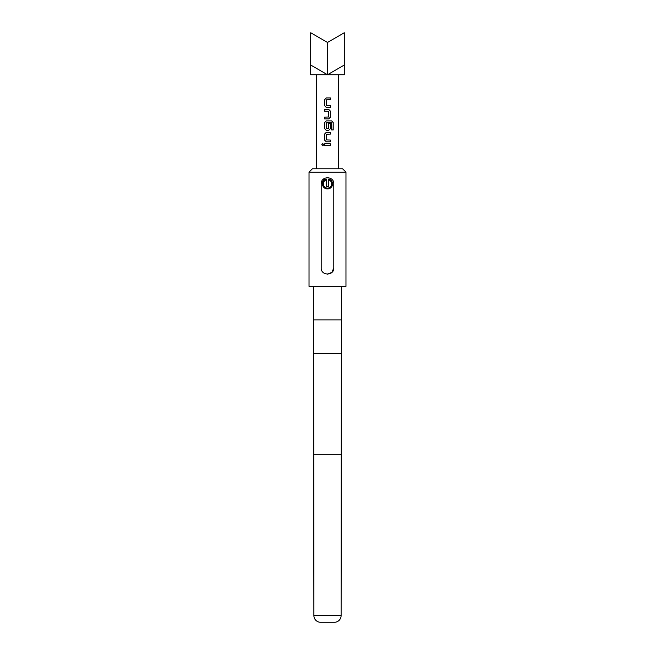 <?xml version="1.0" encoding="UTF-8"?>
<svg xmlns="http://www.w3.org/2000/svg" width="655" height="655" viewBox="0 0 655 655"><rect width="100%" height="100%" fill="white"/><g stroke="black" fill="none" stroke-linecap="round" stroke-linejoin="round"><path stroke-width="0.98" d="M322.784 143.592L321.875 144.689L322.792 145.778M323.758 144.689L322.751 143.592L321.793 144.689L322.751 145.778L323.758 144.689M331.7 183.908A4.2 4.2 0 0 0 328.761 179.896L328.761 179.028A5.035 5.035 0 0 1 327.5 188.943A5.035 5.035 0 0 1 326.239 179.028L326.239 179.896A4.2 4.2 0 0 0 327.5 188.1A4.2 4.2 0 0 0 331.7 183.908M330.357 97.955L326.28 97.955L324.667 99.601L324.667 105.774L326.28 107.42L330.357 107.42L330.357 105.66L326.395 105.537L326.395 99.838L330.357 99.716L330.357 97.955M328.744 109.418L324.667 109.418L324.667 111.178L328.63 111.301L328.63 116.999L324.667 117.122L324.667 118.882L328.744 118.882L330.357 117.237L330.357 111.063L328.744 109.418L330.357 111.063M331.749 120.88L326.28 120.88L324.667 122.526L324.667 128.699L326.28 130.345L328.744 130.345L330.357 128.699L330.357 123.648L328.63 123.648L328.63 128.658L326.395 128.658L326.517 122.837L331.528 122.837L331.635 129.936L333.207 129.936L333.207 122.526L331.749 120.88M330.357 132.343L326.28 132.343L324.667 133.988L324.667 140.162L326.28 141.807L330.357 141.807L330.357 140.047L326.395 139.924L326.395 134.226L330.357 134.103L330.357 132.343M330.357 143.805L324.667 143.805L324.667 145.566L330.357 145.566L330.357 143.805M312.386 168.785L342.614 168.785L345.971 172.15L309.029 172.15L312.386 168.785M341.353 319.943L341.353 286.35M313.647 319.943L313.647 286.35M313.393 353.528L341.607 353.528L341.607 319.943L313.393 319.943L313.393 353.528M313.647 353.528L313.884 615.577A6.722 6.722 0 0 0 319.943 622.25L335.057 622.25A6.722 6.722 0 0 0 341.116 615.577L341.353 353.528M333.796 183.908L333.796 267.879C334.181 276.001 320.827 276.001 321.204 267.879L321.204 183.908C320.819 175.786 334.173 175.777 333.796 183.908M309.029 172.15L309.029 286.35L345.971 286.35L345.971 172.15M327.451 274.175L331.938 272.349L333.796 267.879M324.921 178.168L321.204 183.908M344.293 65.041L344.293 32.75L327.5 42.444L310.707 32.75L310.707 74.736L327.5 74.736L344.293 65.041L344.293 74.736L327.5 74.736L310.707 65.041M327.5 74.736L327.5 42.444M328.761 179.896L328.761 186.421L326.239 186.421L326.239 179.896M330.316 145.566L330.316 143.805M324.708 143.805L324.708 145.566M324.667 140.162L326.296 141.807M324.667 133.988L324.708 140.162M326.296 132.343L324.708 133.988M330.316 134.103L330.316 132.343M330.316 141.807L330.316 140.047M333.125 129.936L333.207 122.526M333.125 122.526L331.684 120.88M326.296 120.88L324.667 122.526M324.708 122.526L324.667 128.699M324.708 128.699L326.296 130.345M328.728 130.345L330.357 128.699M330.316 128.699L330.316 123.648M324.708 109.418L324.708 111.178M330.357 117.237L330.316 111.063M328.728 118.882L330.316 117.237M324.708 117.122L324.708 118.882M324.667 105.774L326.296 107.42M324.667 99.601L324.708 105.774M326.296 97.955L324.708 99.601M330.316 99.716L330.316 97.955M330.316 107.42L330.316 105.66M313.647 454.3L341.353 454.3M313.884 615.577L341.116 615.577M338.414 74.736L338.414 168.785M316.586 74.736L316.586 168.785"/></g></svg>
